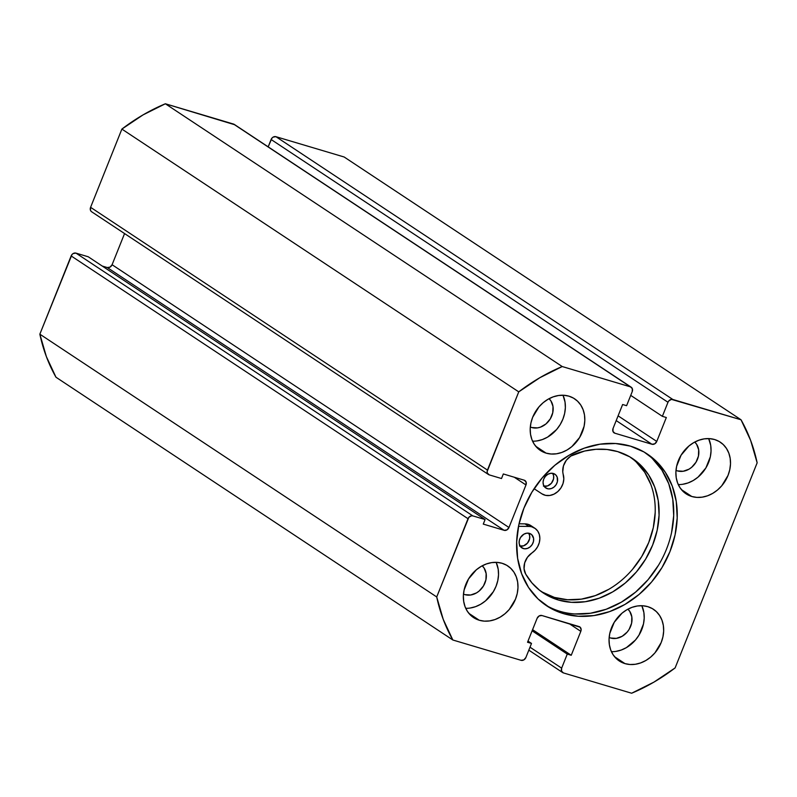 <?xml version="1.0" encoding="UTF-8"?>
<svg xmlns="http://www.w3.org/2000/svg" width="797" height="797" viewBox="0 0 797 797"><rect width="100%" height="100%" fill="white"/><g stroke="black" fill="none" stroke-linecap="round" stroke-linejoin="round"><path stroke-width="1.2" d="M544.929 604.624A91.067 75.137 123.5 0 0 559.942 611.319L563.439 613.63A91.067 75.137 -56.5 0 1 546.662 605.82A91.067 75.137 -56.5 0 1 528.59 498.035A91.067 75.137 -56.5 0 1 630.427 446.141L615.543 443.511L599.942 444.198L584.221 448.183L568.998 455.296L554.842 465.289L542.299 477.762L531.868 492.227L523.928 508.157L518.797 524.904L516.665 541.85L517.622 558.338L521.627 573.74L528.521 587.449L538.045 598.946L549.84 607.782L563.439 613.63L578.323 616.26L593.924 615.573L609.645 611.598L624.878 604.475L639.035 594.482L651.567 582.019L662.008 567.544L669.948 551.624L675.079 534.867L677.201 517.92L676.254 501.433L672.25 486.04L665.346 472.332L655.821 460.835L644.036 451.989L630.427 446.141A91.067 75.137 -56.5 0 1 647.204 453.961A91.067 75.137 -56.5 0 1 665.286 561.736A91.067 75.137 -56.5 0 1 563.439 613.63L559.942 611.319A91.067 75.137 123.5 0 0 661.181 560.54A91.067 75.137 123.5 0 0 645.44 452.826M479.276 620.245A30.973 25.554 -56.5 0 1 473.567 617.585A30.973 25.554 -56.5 0 1 467.421 580.923A30.973 25.554 -56.5 0 1 502.06 563.27L496.999 562.373L491.689 562.612L486.349 563.967L481.169 566.388L476.357 569.785L468.536 578.951L464.093 590.069L463.366 595.827L463.695 601.436L465.059 606.676L467.401 611.339L470.638 615.244L474.653 618.253L479.276 620.245L484.337 621.142L489.647 620.903L494.997 619.548L500.177 617.127L504.989 613.73L509.253 609.486L515.5 599.155L517.253 593.456L517.97 587.688L517.652 582.079L516.287 576.839L513.945 572.176L510.698 568.271L506.693 565.262L502.06 563.27A30.973 25.554 -56.5 0 1 507.769 565.93A30.973 25.554 -56.5 0 1 513.916 602.592A30.973 25.554 -56.5 0 1 479.276 620.245L468.895 613.371L479.276 620.245M546.114 453.134A30.973 25.554 -56.5 0 1 540.416 450.474A30.973 25.554 -56.5 0 1 534.269 413.812A30.973 25.554 -56.5 0 1 568.909 396.159L563.838 395.262L558.538 395.501L553.188 396.856L548.007 399.277L543.195 402.674L538.931 406.918L532.675 417.249L530.932 422.948L530.204 428.716L530.533 434.325L531.898 439.555L534.239 444.218L537.487 448.133L541.492 451.142L546.114 453.134L551.185 454.021L556.485 453.792L561.835 452.437L567.016 450.016L571.828 446.619L579.648 437.453L584.091 426.335L584.819 420.577L584.49 414.968L583.125 409.728L580.784 405.065L577.536 401.16L573.531 398.151L568.909 396.159A30.973 25.554 -56.5 0 1 574.607 398.819A30.973 25.554 -56.5 0 1 580.754 435.481A30.973 25.554 -56.5 0 1 546.114 453.134L535.733 446.26L546.114 453.134M624.968 663.612A30.973 25.554 -56.5 0 1 619.259 660.952A30.973 25.554 -56.5 0 1 613.112 624.29A30.973 25.554 -56.5 0 1 647.752 606.647L642.691 605.75L637.381 605.979L632.031 607.334L626.86 609.755L622.039 613.152L614.228 622.318L609.785 633.436L609.057 639.194L609.386 644.803L610.741 650.043L613.092 654.706L616.33 658.611L620.345 661.62L624.968 663.612L630.029 664.509L635.339 664.27L640.678 662.915L645.859 660.494L650.681 657.097L654.945 652.863L661.191 642.521L662.935 636.823L663.662 631.055L663.333 625.446L661.978 620.215L659.627 615.553L656.389 611.638L652.374 608.629L647.752 606.647A30.973 25.554 -56.5 0 1 653.46 609.297A30.973 25.554 -56.5 0 1 659.607 645.959A30.973 25.554 -56.5 0 1 624.968 663.612L614.587 656.738L624.968 663.612M691.806 496.501A30.973 25.554 -56.5 0 1 686.097 493.841A30.973 25.554 -56.5 0 1 679.951 457.179A30.973 25.554 -56.5 0 1 714.59 439.526L709.529 438.639L704.219 438.868L698.879 440.223L693.699 442.644L688.877 446.041L681.066 455.207L676.623 466.325L675.896 472.083L676.225 477.692L677.58 482.932L679.931 487.595L683.168 491.5L687.183 494.509L691.806 496.501L696.867 497.398L702.177 497.159L707.527 495.804L712.707 493.383L717.519 489.986L721.783 485.742L728.03 475.41L729.773 469.712L730.5 463.944L730.182 458.335L728.817 453.104L726.466 448.442L723.228 444.527L719.223 441.518L714.59 439.526A30.973 25.554 -56.5 0 1 720.299 442.186A30.973 25.554 -56.5 0 1 726.446 478.848A30.973 25.554 -56.5 0 1 691.806 496.501L681.425 489.627L691.806 496.501M677.44 470.897A17.136 14.137 -56.5 0 1 676.005 470.369L677.44 470.897A17.136 14.137 -56.5 0 0 696.03 462.16A17.136 14.137 -56.5 0 0 694.745 442.056L696.618 444.298L698.67 449.777L698.451 456.073L695.99 462.22L691.666 467.291L689.006 469.174L683.178 471.256L677.44 470.897M610.602 638.008A17.136 14.137 -56.5 0 1 609.167 637.48L610.602 638.008A17.136 14.137 -56.5 0 0 629.192 629.271A17.136 14.137 -56.5 0 0 627.906 609.177L629.779 611.419L631.832 616.888L631.613 623.184L629.152 629.331L627.189 632.061L622.168 636.285L616.34 638.377L610.602 638.008M531.748 427.531A17.136 14.137 -56.5 0 1 530.314 426.993L531.748 427.531A17.136 14.137 -56.5 0 0 550.338 418.794A17.136 14.137 -56.5 0 0 549.053 398.689L550.936 400.931L552.988 406.41L552.759 412.697L550.309 418.853L545.985 423.924L540.446 427.142L537.487 427.889L531.748 427.531M464.91 594.642A17.136 14.137 -56.5 0 1 463.475 594.114L464.91 594.642A17.136 14.137 -56.5 0 0 483.5 585.905A17.136 14.137 -56.5 0 0 482.215 565.8L484.098 568.042L486.14 573.521L485.921 579.817L483.46 585.964L479.136 591.035L476.476 592.918L470.648 595L464.91 594.642M614.039 432.831L614.088 432.861A4.134 3.407 -56.5 0 0 614.856 433.209L651.936 444.258L616.201 420.587L651.936 444.258A4.134 3.407 -56.5 0 0 656.768 441.438L618.093 415.835L656.768 441.438L666.332 417.518L662.367 416.333L630.726 395.382L662.367 416.333L667.986 402.276L271.11 139.505L667.986 402.276A4.134 3.407 -56.5 0 1 672.817 399.466L275.941 136.695L344.155 156.999L741.021 419.77L672.817 399.466L275.941 136.695A4.134 3.407 123.5 0 0 271.11 139.505L268.181 146.847L271.946 138.13L273.162 137.104L275.941 136.695L344.155 156.999L741.021 419.77A185.84 153.343 -56.5 0 1 757.15 462.828L675.119 667.916L653.958 682.102L631.642 693.231L563.439 672.927L561.546 671.114L561.646 668.135L567.265 654.088L571.24 655.273L580.814 631.344L581.143 629.809L580.166 627.229L541.93 615.523L539.151 615.932L537.108 618.333L527.534 642.262L531.509 643.438L525.89 657.495L523.838 659.896L521.059 660.305L452.845 640.001L443.242 619.379L436.716 596.953L468.845 517.333L471.465 515.808L472.84 515.898L485.094 519.544L483.271 524.097L504.132 530.314L506.922 529.895L508.964 527.494L525.98 484.965L526.08 481.986L524.187 480.183L503.325 473.966L501.502 478.529L489.248 474.882L487.356 473.069L487.126 471.625L518.747 391.855L539.918 377.668L562.224 366.54L630.437 386.854L632.33 388.657L632.22 391.636L626.601 405.683L622.626 404.507L613.062 428.427L612.953 431.406L614.856 433.209L651.936 444.258L654.726 443.839L656.768 441.438L666.332 417.518L662.367 416.333L667.986 402.276L668.813 400.901L671.433 399.377L741.021 419.77L750.635 440.402L757.15 462.828L675.119 667.916A185.84 153.343 -56.5 0 1 631.642 693.231L563.439 672.927A4.134 3.407 -56.5 0 1 562.682 672.568A4.134 3.407 -56.5 0 1 561.646 668.135L530.005 647.194L561.646 668.135L567.265 654.088L532.117 630.816L567.265 654.088L571.24 655.273L532.575 629.67L571.24 655.273L580.814 631.344L569.148 623.623L580.814 631.344A4.134 3.407 -56.5 0 0 579.778 626.91A4.134 3.407 -56.5 0 0 579.021 626.562L541.93 615.523A4.134 3.407 -56.5 0 0 537.108 618.333L527.534 642.262L531.509 643.438L527.993 641.117L531.509 643.438L525.89 657.495A4.134 3.407 -56.5 0 1 521.059 660.305L452.845 640.001A185.84 153.343 -56.5 0 1 436.716 596.953L39.85 334.172L71.979 254.562L73.185 253.536L75.974 253.127L88.228 256.773L485.094 519.544L88.228 256.773L75.974 253.127A4.134 3.407 123.5 0 0 71.142 255.937L468.018 518.708L436.716 596.953L39.85 334.172L71.142 255.937L468.018 518.708A4.134 3.407 -56.5 0 1 472.84 515.898L75.974 253.127L472.84 515.898L485.094 519.544L483.271 524.097L504.132 530.314L107.266 267.543L110.046 267.125L112.088 264.724L124.561 233.561L112.088 264.724L508.964 527.494L112.088 264.724A4.134 3.407 123.5 0 1 107.266 267.543L504.132 530.314A4.134 3.407 -56.5 0 0 508.964 527.494L525.98 484.965L514.314 477.244L525.98 484.965A4.134 3.407 -56.5 0 0 524.944 480.531A4.134 3.407 -56.5 0 0 524.187 480.183L503.325 473.966L501.502 478.529L489.248 474.882A4.134 3.407 -56.5 0 1 488.491 474.524A4.134 3.407 -56.5 0 1 487.455 470.091L90.589 207.32L121.881 129.084L143.042 114.898L165.358 103.769L234.716 124.74M55.979 377.23L46.365 356.598L39.85 334.172A185.84 153.343 123.5 0 0 55.979 377.23L452.845 640.001L55.979 377.23M102.215 266.039L107.266 267.543L102.215 266.039M91.227 211.444L90.479 210.298L90.589 207.32L121.881 129.084L518.747 391.855L487.455 470.091L90.589 207.32A4.134 3.407 123.5 0 0 91.615 211.753L488.491 474.524M165.358 103.769L233.561 124.073L630.437 386.854L562.224 366.54L165.358 103.769A185.84 153.343 123.5 0 0 121.881 129.084L518.747 391.855A185.84 153.343 -56.5 0 1 562.224 366.54L165.358 103.769M682.72 484.277L688.07 482.922L693.251 480.501L698.062 477.104L705.883 467.939L710.326 456.83L711.044 451.062L710.725 445.453L708.682 438.599A30.973 25.554 123.5 0 1 705.056 469.244A30.973 25.554 123.5 0 1 678.257 484.556M615.882 651.388L621.232 650.033L626.412 647.612L635.488 639.981L639.035 635.05L643.488 623.941L644.205 618.173L643.886 612.564L641.844 605.71A30.973 25.554 123.5 0 1 638.218 636.355A30.973 25.554 123.5 0 1 611.419 651.667M537.039 440.91L542.378 439.555L547.559 437.135L556.645 429.493L560.191 424.572L562.891 419.152L564.635 413.454L565.362 407.695L565.033 402.087L563.001 395.222A30.973 25.554 123.5 0 1 559.364 425.877A30.973 25.554 123.5 0 1 532.565 441.179M470.19 608.021L475.54 606.666L480.721 604.246L485.532 600.848L493.353 591.683L496.053 586.273L497.796 580.575L498.523 574.806L498.195 569.197L496.162 562.343A30.973 25.554 123.5 0 1 492.526 592.988A30.973 25.554 123.5 0 1 465.727 608.3M614.088 432.861A4.134 3.407 -56.5 0 1 613.062 428.427L622.626 404.507L626.601 405.683L632.22 391.636A4.134 3.407 -56.5 0 0 631.194 387.203L234.318 124.432A4.134 3.407 123.5 0 0 233.561 124.073L630.437 386.854A4.134 3.407 -56.5 0 1 631.194 387.203M574.826 613.949L590.428 613.252L606.148 609.277L621.371 602.153L635.528 592.161L648.071 579.698L658.501 565.222M671.572 532.545L673.704 515.599L672.748 499.111L668.743 483.719L661.849 470.011L652.315 458.514M523.35 548.565A8.259 6.814 -56.5 0 1 521.826 547.858A8.259 6.814 -56.5 0 1 520.192 538.085A8.259 6.814 -56.5 0 1 529.427 533.372L526.658 533.193L523.848 534.199L520.481 537.557L519.295 540.515L519.196 543.554L520.182 546.194L522.115 548.037L524.695 548.804L527.534 548.376L530.204 546.832L532.286 544.381L533.472 541.422L533.582 538.383L531.729 534.707L529.427 533.372A8.259 6.814 -56.5 0 1 530.951 534.08A8.259 6.814 -56.5 0 1 532.585 543.863A8.259 6.814 -56.5 0 1 523.35 548.565L520.58 546.732L523.35 548.565M547.3 488.681A8.259 6.814 -56.5 0 1 545.776 487.973A8.259 6.814 -56.5 0 1 544.142 478.2A8.259 6.814 -56.5 0 1 553.377 473.488L550.617 473.318L547.808 474.325L545.387 476.357L543.713 479.117L543.056 482.175L543.504 485.064L546.065 488.153L548.655 488.92L551.494 488.501L554.154 486.947L556.246 484.506L557.432 481.537L557.173 477.114L555.678 474.823L553.377 473.488A8.259 6.814 -56.5 0 1 554.901 474.205A8.259 6.814 -56.5 0 1 556.535 483.978A8.259 6.814 -56.5 0 1 547.3 488.681L544.53 486.847L547.3 488.681M525.024 523.878L528.909 526.448A15.282 12.613 -56.5 0 1 532.007 526.917L528.112 524.336A15.282 12.613 123.5 0 0 525.024 523.878L519.036 523.798L525.024 523.878A15.282 12.613 -56.5 0 1 528.112 524.336L532.007 526.917A15.282 12.613 -56.5 0 1 534.827 528.232A15.282 12.613 -56.5 0 1 531.928 552.949L527.465 557.242L524.685 562.841L524.057 568.779L525.681 574.069A15.282 12.613 -56.5 0 1 531.928 552.949L535.176 550.149L537.696 546.603L539.31 542.608L539.868 538.463L539.33 534.538L537.746 531.131L535.235 528.521L532.007 526.917A15.282 12.613 -56.5 0 0 528.909 526.448L525.024 523.878M558.279 599.992A80.676 66.569 -56.5 0 1 543.424 593.068A80.676 66.569 -56.5 0 1 525.681 574.069L531.918 582.886L539.559 590.258L548.426 596.007L558.279 599.992L554.393 597.411L558.279 599.992L571.469 602.323L585.297 601.715L599.214 598.188L612.714 591.882L625.256 583.025L636.365 571.987L645.61 559.155L652.643 545.058L657.186 530.214L659.079 515.201L658.232 500.586L654.686 486.957L648.579 474.803L640.13 464.621L629.69 456.791L617.645 451.6A80.676 66.569 -56.5 0 1 632.499 458.524A80.676 66.569 -56.5 0 1 648.509 554.015A80.676 66.569 -56.5 0 1 558.279 599.992M608.818 589.302L595.329 595.608L581.402 599.135L567.584 599.742L554.393 597.411L541.502 591.733A80.676 66.569 123.5 0 0 554.393 597.411A80.676 66.569 123.5 0 0 643.956 552.68A80.676 66.569 123.5 0 0 630.527 457.279M541.95 493.861L534.09 488.71L541.95 493.861A15.282 12.613 -56.5 0 0 557.87 491.52A15.282 12.613 -56.5 0 0 563.27 474.613A15.282 12.613 -56.5 0 1 573.451 454.659A80.676 66.569 -56.5 0 1 617.645 451.6L607.035 449.488L595.947 449.299L584.659 451.032L570.801 456.053L566.298 460.297L563.459 465.866L562.762 471.804L563.818 478.967L563.021 483.54L560.968 487.864L557.87 491.52L554.015 494.14L549.8 495.475L545.646 495.375L541.95 493.861M534.827 528.232L530.932 525.651A15.282 12.613 123.5 0 0 528.112 524.336L531.34 525.94M518.498 526.309L528.909 526.448L518.498 526.309M632.469 569.407L641.715 556.585L648.748 542.478L653.301 527.634L655.184 512.62M650.79 484.377L644.683 472.232L636.245 462.041M519.455 545.985L523.649 545.806L527.455 543.126L529.587 538.842L529.686 535.813L528.7 533.173A8.259 6.814 123.5 0 1 528.182 542.159A8.259 6.814 123.5 0 1 520.152 546.154M543.415 486.11L547.599 485.921L551.404 483.241L553.536 478.967L553.646 475.929L552.65 473.288M544.112 486.27A8.259 6.814 123.5 0 0 552.132 482.275A8.259 6.814 123.5 0 0 552.68 473.328M562.632 672.538L528.819 650.153"/></g></svg>
